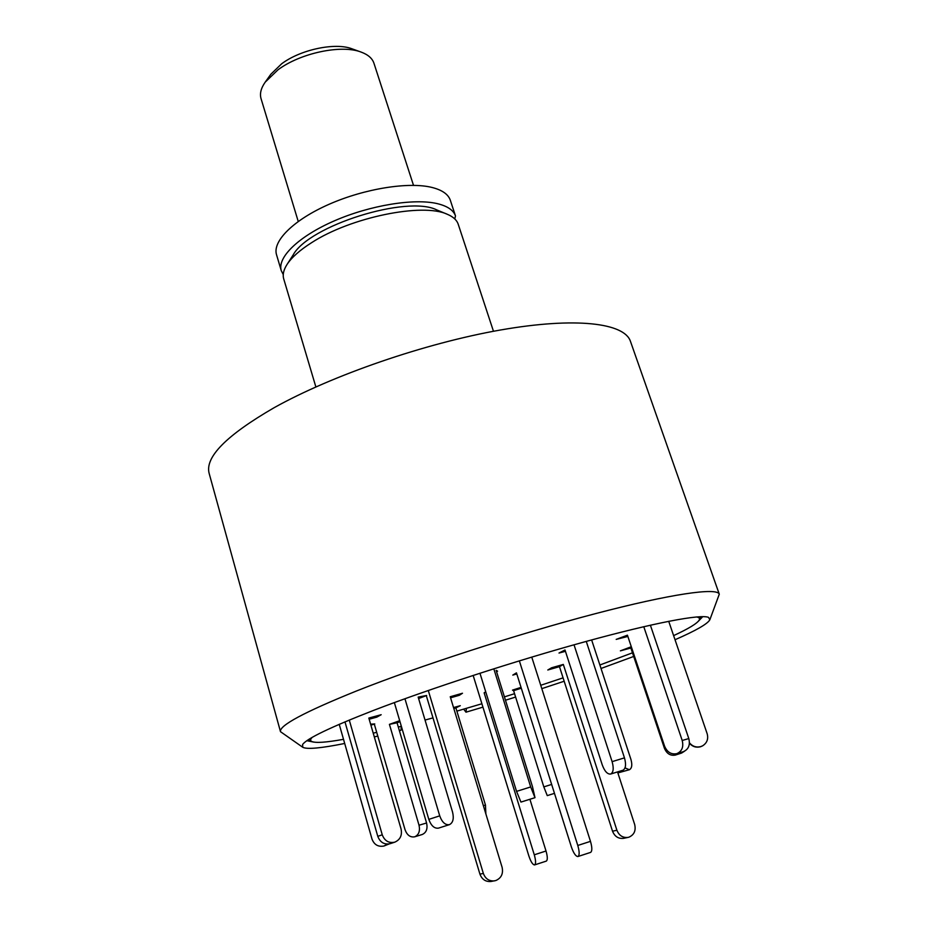 <?xml version="1.0" encoding="UTF-8"?>
<svg xmlns="http://www.w3.org/2000/svg" width="928" height="928" viewBox="0 0 928 928"><rect width="100%" height="100%" fill="white"/><g stroke="black" fill="none" stroke-linecap="round" stroke-linejoin="round"><path stroke-width="1.39" d="M493.476 331.284L458.212 224.228C456.831 220.075 453.2 216.758 447.319 214.287C422.843 202.536 350.517 217.268 311.518 242.73C299.779 250.177 291.601 257.439 286.996 264.526C283.574 269.909 282.483 274.711 283.724 278.91L315.868 386.941M709.862 619.742L719.281 594.187L630.437 341.318C624.44 323.037 576.056 316.761 500.563 329.985C425.221 343.163 331.992 375.341 274.12 407.705C226.502 435.267 204.833 457.144 209.136 473.35L280.5 731.693L302.806 747.307L302.574 744.558C306.646 738.618 330.472 727.169 374.042 710.21C430.302 688.564 515.62 660.817 585.011 641.747C654.507 622.653 700.524 614.058 708.493 617.352L709.862 619.742C707.704 623.848 696.093 630.518 675.027 639.74M719.281 594.187C717.332 587.32 671.385 593.7 594.442 613.907C517.673 634.044 419.282 665.991 356.213 691.093C304.198 712.124 278.957 725.65 280.5 731.693M702.763 616.633L698.018 621.598M398.321 727.065L401.348 726.299L400.942 730.266L399.376 730.672M377.789 736.078L374.32 736.913M344.706 743.467C321.053 748.223 307.087 749.499 302.806 747.307M313.594 742.075L306.866 740.706M633.696 656.456L601.019 668.473M564.166 681.233L541.813 688.646M515.608 697.067L505.47 700.234M482.931 707.136L465.972 712.194L466.459 708.342M463.687 709.154L465.972 712.194M447.319 214.287L436.856 209.96C407.276 194.799 308.769 225.678 293.12 255.003L286.996 264.526M454.813 218.95L455.474 215.888C453.432 210.146 447.4 206.086 437.378 203.65C414.201 198.116 370.191 205.227 334.451 220.806C298.619 236.35 277.078 257.45 281.265 270.651L283.249 274.572M450.289 200.158L450.277 200.123C448.189 194.23 442.122 190.031 432.077 187.468C408.865 181.61 364.924 188.535 329.312 204.183C293.619 219.797 272.252 241.199 276.532 254.736L281.265 270.651M455.474 215.888L450.266 200.088L455.474 215.888M473.152 675.433L528.867 855.976C530.793 861.683 532.684 864.676 534.505 864.931L534.598 864.908C535.978 863.875 535.874 860.511 534.284 854.804L484.138 692.798L485.866 692.3M546.198 861.138L546.29 861.114C547.717 860.059 547.624 856.695 546.024 851.011L529.9 799.263M485.715 691.812L484.138 692.798M485.878 813.96L485.46 805.052L455.892 707.902L460.276 705.698L453.525 707.554M453.815 708.482L455.892 707.902M696.499 616.946C699.12 617.445 700.037 618.466 699.248 619.997C697.253 623.419 688.704 628.627 673.612 635.622M632.478 652.825L599.871 664.993M563.076 677.846L540.746 685.282M514.553 693.703L504.426 696.87M481.887 703.76L456.878 711.126M432.993 717.878L425.036 720.058M376.71 732.343L373.218 733.155M343.522 739.326C326.053 742.47 315.439 743.189 311.669 741.46C310.149 740.637 310.323 739.28 312.179 737.377M554.468 793.359L547.265 795.621L543.82 786.886L513.602 690.676L521.304 688.216M521.037 687.381L512.488 690.119L513.602 690.676M591.635 639.937L630.936 759.44C632.444 764.904 631.922 768.338 629.358 769.741L625.031 767.885M629.358 769.741L617.862 772.92M684.574 751.181L681.639 753.037L678.101 753.258M675.514 755.021L675.364 755.067C670.422 755.984 666.768 753.71 664.402 748.235L630.866 647.999L631.608 647.663M631.295 646.735L620.38 650.853L630.866 647.999M668.717 621.284L707.171 733.758C708.54 738.897 707.055 742.899 702.728 745.764L700.849 746.576C696.325 747.724 692.52 746.46 689.446 742.794M702.403 745.938L700.536 746.75C696.186 747.864 692.485 746.704 689.434 743.247M643.777 626.69L682.208 740.486C683.774 746.924 681.987 751.32 676.825 753.64L676.721 753.675C671.199 754.673 667.151 752.167 664.576 746.158L627.432 635.181L616.192 639.392L627.85 636.446M650.377 625.182L688.796 738.56C690.362 744.964 688.576 749.325 683.437 751.634L683.252 751.692M574.026 644.798L612.109 761.644C613.93 768.291 613.443 772.421 610.647 774.045L610.612 774.056C607.422 774.335 604.65 771.307 602.284 764.985L565.001 649.983L559.004 653.034L565.442 651.317M586.264 641.399L624.463 757.863C626.284 764.475 625.785 768.593 622.955 770.228L610.612 774.056M479.962 673.218L516.56 791.387L520.944 802.082L534.992 797.674L532.486 786.677L496.132 670.329L497.605 671.188L496.503 671.536M493.812 668.798L530.688 786.944L534.98 797.674M394.354 702.589L428.817 819.378C431.137 825.758 434.35 828.681 438.457 828.136L438.55 828.101M404.944 698.738L439.721 815.851C442.064 822.266 445.278 825.201 449.361 824.667L449.419 824.656C453.05 822.788 454.094 818.589 452.551 812.07L418.168 697.09L426.66 695.478L418.598 698.552M344.972 721.868L377.789 836.348C380.144 842.392 384.25 844.84 390.108 843.691L390.386 843.598M349.276 720.07L382.243 834.794C384.621 840.884 388.762 843.355 394.655 842.195L394.818 842.148C400.223 839.701 402.311 835.316 401.07 829.006L368.834 718.063L381.176 714.711L376.838 717.124L369.17 719.212M339.23 724.327L372.012 839.109C374.193 844.735 378.148 847.044 383.879 846.046L389.168 843.935M383.879 846.046L387.521 844.097M370.898 725.162L374.75 723.933L370.608 724.165M422.194 834.504L422.298 834.469C426.381 832.567 427.808 828.739 426.578 822.985L397.056 722.773L399.991 721.682M374.297 724.072L405.049 829.736C407.079 835.188 410.292 837.543 414.677 836.812L414.735 836.789C418.818 834.875 420.245 831.024 419.027 825.236L389.424 724.362L397.056 722.773M399.701 720.696L389.424 724.362M617.526 771.91L634.671 824.482C636.074 830.583 634.184 834.806 628.987 837.16L628.117 837.392C622.85 837.996 619.115 835.618 616.9 830.235L563.319 664.436L551.568 667.789L547.798 669.993L559.468 666.664L563.319 664.436M628.117 837.392L623.662 838.332C618.442 838.935 614.73 836.569 612.538 831.221L559.468 666.664M519.344 660.852L577.784 845.466C579.548 851.66 579.606 855.349 577.947 856.521L577.831 856.556C575.673 856.3 573.504 853.064 571.346 846.846L516.455 672.846L512.79 675.097L516.803 673.96M531.756 657.094L590.475 841.36C592.238 847.531 592.273 851.22 590.579 852.403L590.463 852.426M426.3 695.617L479.927 874.118C481.992 879.5 485.704 881.948 491.063 881.472L495.819 880.544C501.317 878.074 503.417 873.677 502.118 867.367L450.242 696.742L462.492 693.239L459.337 695.292L450.567 697.798M428.284 690.49L483.349 873.445C485.425 878.862 489.172 881.333 494.578 880.858M265.211 82.14L270.837 74.252L281.636 63.8C300.591 49.532 335.217 42.247 352.002 48.813L361.12 52.084C341.469 44.358 300.324 53.012 277.936 69.855L265.211 82.14C260.977 88.172 259.596 93.682 261.046 98.646L298.236 221.456M413.505 185.333L373.949 63.255C372.314 58.348 368.045 54.624 361.12 52.084M534.284 854.804L546.024 851.011M483.372 805.701L485.46 805.052M543.82 786.886L551.65 784.427M664.402 748.235L665.318 747.933M682.208 740.486L688.796 738.56M612.109 761.644L624.463 757.863M516.56 791.387L530.688 786.944M428.817 819.378L439.721 815.851M377.789 836.348L382.243 834.794M419.027 825.236L426.578 822.985M612.538 831.221L616.9 830.235M590.475 841.36L577.784 845.466M483.349 873.445L479.927 874.118M546.29 861.114L534.598 864.908M699.248 619.997L700.907 616.668M311.669 741.46L308.409 739.674M681.639 753.037L675.445 755.044M676.721 753.675L683.333 751.668M438.503 828.124L449.419 824.656M390.27 843.645L394.818 842.148M422.24 834.492L414.677 836.812M577.947 856.521L590.579 852.403"/></g></svg>
